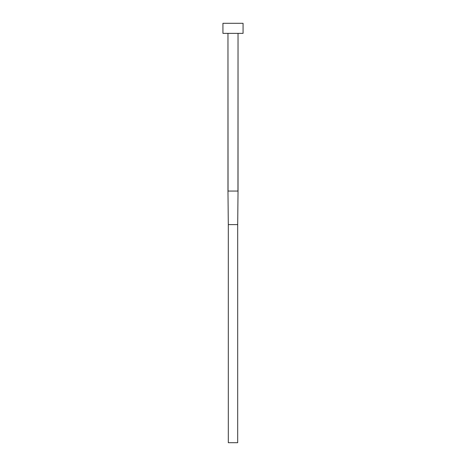<?xml version="1.0" encoding="UTF-8"?>
<svg xmlns="http://www.w3.org/2000/svg" width="466" height="466" viewBox="0 0 466 466"><rect width="100%" height="100%" fill="white"/><g stroke="black" fill="none" stroke-linecap="round" stroke-linejoin="round"><path stroke-width="0.7" d="M228.043 191.06L227.967 33.366L227.967 191.06L238.033 191.06L238.033 33.366L237.957 191.06M222.934 23.3L222.934 33.366L243.066 33.366L243.066 23.3L222.934 23.3L222.934 33.366L243.066 33.366L243.066 23.3L222.934 23.3M228.305 224.612L237.695 224.612L237.695 442.7L228.305 442.7L228.305 224.612L237.695 224.612L237.695 442.7L228.305 442.7L228.305 224.612L227.967 191.06M238.033 191.06L237.695 224.612"/></g></svg>
